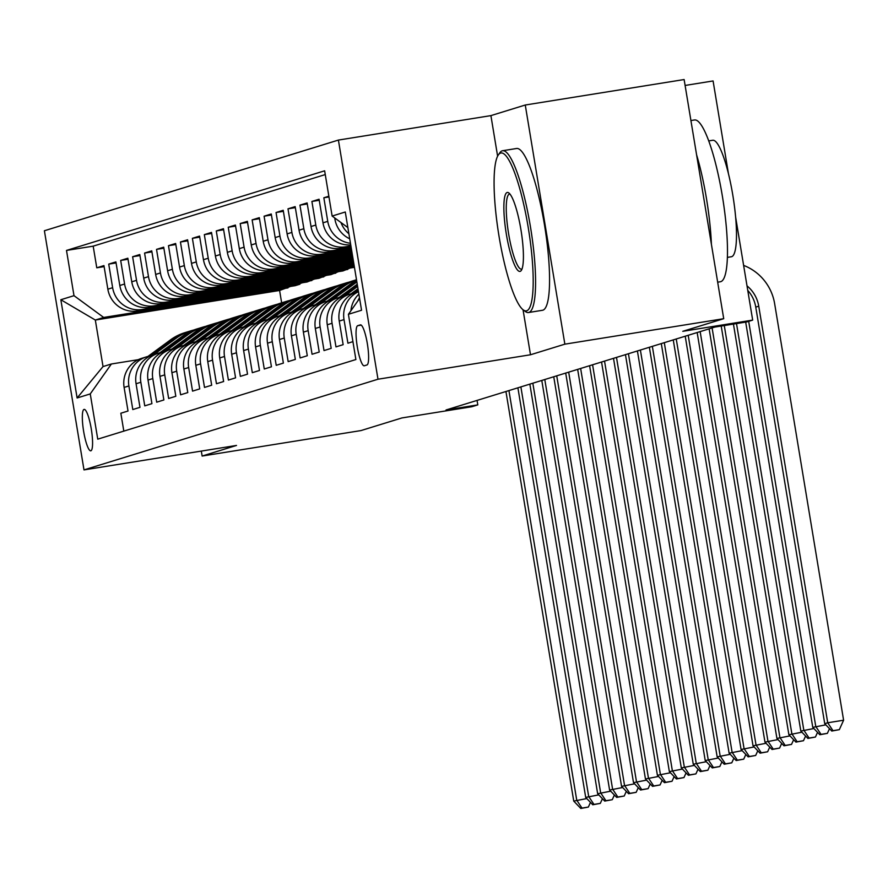 <?xml version="1.0" encoding="UTF-8"?>
<svg xmlns="http://www.w3.org/2000/svg" width="888" height="888" viewBox="0 0 888 888"><rect width="100%" height="100%" fill="white"/><g stroke="black" fill="none" stroke-linecap="round" stroke-linejoin="round"><path stroke-width="1.33" d="M90.876 450.793A20.968 3.963 -99.1 0 0 91.32 429.204A20.968 3.963 -99.1 0 0 84.127 409.401A20.968 3.963 -99.1 0 0 84.027 409.424A20.968 3.963 -99.1 0 0 83.583 431.013A20.968 3.963 -99.1 0 0 90.776 450.815A20.968 3.963 -99.1 0 0 90.876 450.793M338.406 140.071L44.4 230.747L83.994 469.896L377.988 379.22L338.406 140.071L490.909 115.618L497.613 156.155M523.043 309.757L530.491 354.767L564.857 344.167L525.263 105.017L490.909 115.618M525.263 105.017L684.126 79.543L723.72 318.692L682.783 331.313L752.68 320.102L735.63 217.138M685.103 85.448L713.086 80.952L728.449 173.715M201.321 451.082L202.131 456.044L360.994 430.569L401.931 417.937L471.828 406.726L477.8 404.884L477.056 400.41M564.857 344.167L723.72 318.692M123.809 431.124L120.846 413.231L128.016 411.022L124.109 387.423L128.893 385.958A26.218 25.73 -107.1 0 1 150.028 356.021L150.261 355.988M128.893 385.958L132.8 409.546L139.971 407.337L136.064 383.738L140.848 382.262A26.218 25.73 -107.1 0 1 161.982 352.336L162.204 352.303M140.848 382.262L144.755 405.86L151.926 403.651L148.019 380.053L152.792 378.577A26.218 25.73 -107.1 0 1 173.937 348.651L174.159 348.618M152.792 378.577L156.699 402.175L163.869 399.966L159.962 376.368L164.746 374.891A26.218 25.73 -107.1 0 1 185.881 344.966L186.114 344.933M164.746 374.891L168.653 398.49L175.824 396.27L171.917 372.683L176.701 371.206A26.218 25.73 -107.1 0 1 197.835 341.281L198.057 341.247M176.701 371.206L180.608 394.805L187.779 392.585L183.872 368.997L188.656 367.521A26.218 25.73 -107.1 0 1 209.79 337.595L210.012 337.562M188.656 367.521L192.552 391.12L199.722 388.9L195.826 365.312L200.599 363.836A26.218 25.73 -107.1 0 1 221.734 333.91L221.967 333.866M200.599 363.836L204.506 387.423L211.677 385.214L207.77 361.627L212.554 360.151A26.218 25.73 -107.1 0 1 233.688 330.225L233.91 330.181M212.554 360.151L216.461 383.738L223.632 381.529L219.725 357.942L224.509 356.465A26.218 25.73 -107.1 0 1 245.643 326.54L245.865 326.495M224.509 356.465L228.405 380.053L235.575 377.844L231.679 354.257L236.452 352.78A26.218 25.73 -107.1 0 1 257.598 322.844L257.82 322.81M236.452 352.78L240.359 376.368L247.53 374.159L243.623 350.571L248.407 349.095A26.218 25.73 -107.1 0 1 269.541 319.158L269.774 319.125M248.407 349.095L252.314 372.683L259.485 370.474L255.578 346.886L260.362 345.41A26.218 25.73 -107.1 0 1 281.496 315.473L281.718 315.44M260.362 345.41L264.269 368.997L271.439 366.788L267.532 343.19L272.305 341.725A26.218 25.73 -107.1 0 1 293.451 311.788L293.673 311.755M272.305 341.725L276.212 365.312L283.383 363.103L279.476 339.505L284.26 338.039A26.218 25.73 -107.1 0 1 305.394 308.103L305.627 308.069M284.26 338.039L288.167 361.627L295.338 359.418L291.431 335.819L296.215 334.343A26.218 25.73 -107.1 0 1 317.349 304.418L317.571 304.384M296.215 334.343L300.122 357.942L307.292 355.733L303.385 332.134L308.158 330.658A26.218 25.73 -107.1 0 1 329.304 300.732L329.526 300.699M308.158 330.658L312.065 354.257L319.236 352.048L315.329 328.449L320.113 326.973A26.218 25.73 -107.1 0 1 341.247 297.047L341.48 297.014M320.113 326.973L324.02 350.571L331.191 348.351L327.284 324.764L332.068 323.288A26.218 25.73 -107.1 0 1 353.202 293.362L353.424 293.329M332.068 323.288L335.975 346.886L343.145 344.666L339.238 321.079L344.011 319.602A26.218 25.73 -107.1 0 1 358.486 291.719M344.011 319.602L347.918 343.201L352.925 341.647M328.849 196.226L323.843 197.769L328.971 196.947M350.716 244.844A26.218 25.73 72.9 0 1 322.977 222.833L319.07 199.245L311.899 201.454L319.236 200.277M351.015 246.642L340.715 248.296A26.218 25.73 72.9 0 1 311.022 226.518L307.115 202.93L299.944 205.139L307.281 203.963M351.304 248.374L328.771 251.981A26.218 25.73 72.9 0 1 299.067 230.203L295.16 206.615L287.99 208.824L295.338 207.648M351.593 250.094L316.816 255.666A26.218 25.73 72.9 0 1 287.113 233.888L283.217 210.301L276.046 212.51L283.383 211.333M351.87 251.815L304.861 259.352A26.218 25.73 72.9 0 1 275.169 237.573L271.262 213.986L264.091 216.195L271.428 215.018M352.159 253.535L292.918 263.037A26.218 25.73 72.9 0 1 263.214 241.259L259.307 217.671L252.137 219.88L259.485 218.703M352.447 255.267L280.963 266.722A26.218 25.73 72.9 0 1 251.26 244.955L247.364 221.356L240.193 223.565L247.53 222.389M352.736 256.987L269.009 270.418A26.218 25.73 72.9 0 1 239.316 248.64L235.409 225.041L228.238 227.25L235.575 226.074M353.013 258.708L257.065 274.103A26.218 25.73 72.9 0 1 227.361 252.325L223.454 228.727L216.284 230.947L223.632 229.759M353.302 260.439L245.11 277.789A26.218 25.73 72.9 0 1 215.407 256.01L211.499 232.412L204.329 234.632L211.677 233.455M353.591 262.16L233.156 281.474A26.218 25.73 72.9 0 1 203.463 259.696L199.556 236.097L192.385 238.317L199.722 237.14M353.868 263.88L221.201 285.159A26.218 25.73 72.9 0 1 191.508 263.381L187.601 239.793L180.431 242.002L187.779 240.826M354.157 265.601L209.257 288.844A26.218 25.73 72.9 0 1 179.554 267.066L175.646 243.479L168.476 245.687L175.824 244.511M354.445 267.332L197.303 292.529A26.218 25.73 72.9 0 1 167.61 270.751L163.703 247.164L156.532 249.373L163.869 248.196M350.305 267.987L342.946 270.94L185.348 296.215A26.218 25.73 72.9 0 1 155.655 274.436L151.748 250.849L144.578 253.058L151.915 251.881M338.35 271.684L330.991 274.625L173.404 299.9A26.218 25.73 72.9 0 1 143.701 278.122L139.793 254.534L132.623 256.743L139.971 255.566M326.396 275.369L319.036 278.31L161.45 303.585A26.218 25.73 72.9 0 1 131.757 281.807L127.85 258.219L120.679 260.428L128.016 259.252M314.452 279.054L307.082 281.996L149.495 307.27A26.218 25.73 72.9 0 1 119.802 285.492L115.895 261.904L108.725 264.113L116.062 262.937M752.68 320.102L746.708 321.944L714.929 327.05L446.031 409.979L477.8 404.884M360.328 324.886L357.698 325.696A20.313 3.841 -99.1 0 0 357.265 346.609A20.313 3.841 -99.1 0 0 364.235 365.801A20.313 3.841 -99.1 0 0 364.335 365.778L366.966 364.957A20.313 3.841 -99.1 0 0 367.399 344.045A20.313 3.841 -99.1 0 0 360.428 324.864A20.313 3.841 -99.1 0 0 360.328 324.886L360.528 324.853M290.543 286.424L279.598 290.476L95.327 320.035L103.03 366.566L111.389 363.991L90.254 393.917L97.747 439.16L355.888 359.54L348.407 314.296L359.596 298.446M90.254 393.917L77.112 397.979L60.839 299.733L73.993 295.671L66.5 250.427L324.642 170.807L332.134 216.05L345.288 211.999L361.549 310.245L348.407 314.296M302.497 282.739L299.811 283.572L299.911 284.216L142.324 309.49A26.218 25.73 -107.1 0 1 112.632 287.712L108.725 264.113M299.911 284.216L295.138 285.692L137.551 310.955L142.324 309.49M311.866 280.53L154.279 305.805A26.218 25.73 -107.1 0 1 124.586 284.027L120.679 260.428M323.82 276.845L166.234 302.109A26.218 25.73 -107.1 0 1 136.53 280.331L132.623 256.743M335.775 273.16L178.177 298.424A26.218 25.73 -107.1 0 1 148.485 276.645L144.578 253.058M347.719 269.464L190.132 294.738A26.218 25.73 -107.1 0 1 160.439 272.96L156.532 249.373M354.334 266.644L202.087 291.053A26.218 25.73 -107.1 0 1 172.383 269.275L168.476 245.687M354.046 264.913L214.03 287.368A26.218 25.73 -107.1 0 1 184.338 265.59L180.431 242.002M353.757 263.192L225.985 283.683A26.218 25.73 -107.1 0 1 196.292 261.904L192.385 238.317M353.468 261.472L237.94 279.998A26.218 25.73 -107.1 0 1 208.236 258.219L204.329 234.632M353.191 259.74L249.883 276.312A26.218 25.73 -107.1 0 1 220.191 254.534L216.284 230.947M352.902 258.019L261.838 272.627A26.218 25.73 -107.1 0 1 232.145 250.849L228.238 227.25M352.614 256.299L273.793 268.942A26.218 25.73 -107.1 0 1 244.089 247.164L240.193 223.565M352.336 254.579L285.747 265.257A26.218 25.73 -107.1 0 1 256.044 243.479L252.137 219.88M352.048 252.847L297.691 261.572A26.218 25.73 -107.1 0 1 267.998 239.793L264.091 216.195M351.759 251.126L309.646 257.886A26.218 25.73 -107.1 0 1 279.942 236.108L276.046 212.51M351.47 249.406L321.6 254.19A26.218 25.73 -107.1 0 1 291.897 232.412L287.99 208.824M351.193 247.674L333.544 250.505A26.218 25.73 -107.1 0 1 303.851 228.727L299.944 205.139M350.904 245.954L345.499 246.82A26.218 25.73 -107.1 0 1 315.806 225.041L311.899 201.454M325.274 174.57L93.185 246.154L96.77 267.799L104.118 266.622M137.551 310.955A26.218 25.73 72.9 0 1 107.848 289.177L103.94 265.59L96.77 267.799M350.46 243.279A26.218 25.73 -107.1 0 1 327.75 221.356L323.843 197.769M334.721 217.949L334.92 219.147A26.218 25.73 72.9 0 0 349.717 238.805M111.389 363.991L138.306 359.673M530.491 354.767L377.988 379.22M202.131 456.044L236.497 445.443L83.994 469.896M279.598 290.476L281.64 302.83M287.967 287.901L103.685 317.449L95.327 320.035L60.839 299.733M347.863 227.583L332.134 216.05M357.853 300.921A26.218 25.73 -107.1 0 1 359.485 297.802M348.884 233.755A26.218 25.73 -107.1 0 1 340.992 222.555M358.874 294.128A26.218 25.73 72.9 0 0 350.927 310.722M358.441 291.486L356.932 291.952A26.218 25.73 72.9 0 0 339.238 321.079M349.761 294.161L344.977 295.637A26.218 25.73 72.9 0 0 327.284 324.764M337.806 297.846L333.022 299.323A26.218 25.73 72.9 0 0 315.329 328.449M325.852 301.531L321.079 303.008A26.218 25.73 72.9 0 0 303.385 332.134M313.908 305.217L309.124 306.693A26.218 25.73 72.9 0 0 291.431 335.819M301.953 308.913L297.169 310.378A26.218 25.73 72.9 0 0 279.476 339.505M289.999 312.598L285.214 314.063A26.218 25.73 72.9 0 0 267.532 343.19M278.044 316.283L273.271 317.76A26.218 25.73 72.9 0 0 255.578 346.886M266.1 319.969L261.316 321.445A26.218 25.73 72.9 0 0 243.623 350.571M350.449 260.894L347.763 261.716L353.369 260.817M254.146 323.654L249.362 325.13A26.218 25.73 72.9 0 0 231.679 354.257M338.495 264.58L353.646 262.548M242.191 327.339L237.418 328.815A26.218 25.73 72.9 0 0 219.725 357.942M326.551 268.265L353.935 264.269M230.247 331.024L225.463 332.501A26.218 25.73 72.9 0 0 207.77 361.627M314.596 271.95L354.223 265.989M218.293 334.709L213.509 336.186A26.218 25.73 72.9 0 0 195.826 365.312M302.642 275.635L347.619 268.82M206.338 338.395L201.565 339.871A26.218 25.73 72.9 0 0 183.872 368.997M290.698 279.32L335.664 272.505M194.394 342.08L189.61 343.556A26.218 25.73 72.9 0 0 171.917 372.683M278.743 283.006L323.709 276.19M182.44 345.765L177.656 347.241A26.218 25.73 72.9 0 0 159.962 376.368M266.788 286.691L311.755 279.875M170.485 349.45L165.712 350.927A26.218 25.73 72.9 0 0 148.019 380.053M254.845 290.376L299.811 283.572M158.541 353.135L153.757 354.612A26.218 25.73 72.9 0 0 136.064 383.738M242.89 294.061L287.856 287.257M93.185 246.154L66.5 250.427M73.993 295.671L103.685 317.449M146.587 356.832L141.803 358.297A26.218 25.73 72.9 0 0 124.109 387.423M77.112 397.979L103.03 366.566M747.019 285.881A32.767 32.168 -107.1 0 1 758.752 306.194L827.716 722.765L843.6 720.224L774.636 303.652A49.151 48.252 72.9 0 0 743.622 265.401M747.763 290.376A32.767 32.168 -107.1 0 1 755.766 307.115L824.73 723.687L827.716 722.765L832.977 730.68L831.779 731.046L839.327 729.659L832.977 730.68M839.327 729.659L843.6 720.224M824.73 723.687L831.779 731.046M526.695 310.789A79.953 15.118 -99.1 0 0 528.216 227.439A79.953 15.118 -99.1 0 0 500.588 153.08A79.953 15.118 -99.1 0 0 498.346 154.923A79.953 15.118 -99.1 0 0 498.712 234.321A79.953 15.118 -99.1 0 0 523.187 309.868A79.953 15.118 -99.1 0 0 526.695 310.789M498.346 154.923L499.866 152.725A81.918 15.485 80.9 0 1 502.164 150.838A81.918 15.485 80.9 0 1 502.575 150.738A81.918 15.485 80.9 0 1 530.658 228.094A81.918 15.485 80.9 0 1 528.915 312.421A81.918 15.485 80.9 0 1 528.515 312.521A81.918 15.485 80.9 0 1 525.33 311.477L523.187 309.868M520.168 271.362A39.982 7.559 80.9 0 1 506.349 234.177A39.982 7.559 80.9 0 1 507.115 192.507A39.982 7.559 80.9 0 1 508.857 192.962A39.982 7.559 80.9 0 1 521.101 230.736A39.982 7.559 80.9 0 1 521.289 270.44A39.982 7.559 80.9 0 1 520.168 271.362M509.99 194.095A38.006 7.182 -99.1 0 0 509.523 194.095A38.006 7.182 -99.1 0 0 509.335 194.139A38.006 7.182 -99.1 0 0 508.535 233.267A38.006 7.182 -99.1 0 0 521.567 269.164A38.006 7.182 -99.1 0 0 521.756 269.12A38.006 7.182 -99.1 0 0 522 269.009M694.072 120.058A81.918 15.485 80.9 0 1 694.471 119.969A81.918 15.485 80.9 0 1 722.566 197.325A81.918 15.485 80.9 0 1 720.823 281.64A81.918 15.485 80.9 0 1 720.423 281.74L717.671 282.184M696.581 154.778A81.918 15.485 80.9 0 1 711.41 244.355M712.431 140.337A58.985 11.144 80.9 0 1 712.72 140.271A58.985 11.144 80.9 0 1 732.944 195.971A58.985 11.144 80.9 0 1 731.69 256.676A58.985 11.144 80.9 0 1 731.401 256.743A58.985 11.144 80.9 0 1 731.101 256.776M516.15 148.596A81.918 15.485 80.9 0 1 516.55 148.496A81.918 15.485 80.9 0 1 544.644 225.852A81.918 15.485 80.9 0 1 542.901 310.178A81.918 15.485 80.9 0 1 542.501 310.278L528.515 312.521M745.687 322.111L812.775 727.372L825.829 724.841M748.695 321.334L815.761 726.451L821.023 734.365L819.824 734.742L827.383 733.355L821.023 734.365M827.383 733.355L829.492 728.671M812.775 727.372L819.824 734.742M733.444 324.076L800.821 731.057L813.874 728.526M736.507 323.587L803.807 730.136L809.068 738.05L807.88 738.428L815.428 737.04L809.068 738.05M815.428 737.04L817.548 732.356M800.821 731.057L807.88 738.428M721.211 326.04L788.877 734.742L801.931 732.212M724.275 325.552L791.863 733.821L797.124 741.735L795.926 742.113L803.474 740.725L797.124 741.735M803.474 740.725L805.594 736.041M788.877 734.742L795.926 742.113M357.143 291.886L358.364 290.986M351.071 293.795L357.986 288.722M354.556 292.818L358.219 290.132M358.13 289.588L352.913 293.406M709.112 328.838L776.922 738.439L789.976 735.897M712.098 327.916L779.908 737.517L785.17 745.432L783.971 745.798L791.519 744.41L785.17 745.432M791.519 744.41L793.639 739.726M776.922 738.439L783.971 745.798M345.188 295.571L357.609 286.458M339.116 297.48L357.231 284.193M342.601 296.503L357.464 285.592M357.376 285.048L340.97 297.091M697.158 332.523L764.968 742.124L778.021 739.582M700.155 331.601L767.954 741.203L773.215 749.117L772.027 749.483L779.575 748.096L773.215 749.117M779.575 748.096L781.695 743.411M764.968 742.124L772.027 749.483M333.233 299.256L355.666 282.806A50.139 49.217 -107.1 0 1 356.865 281.951M327.173 301.165L349.683 284.648A50.139 49.217 -107.1 0 1 356.61 280.408M330.658 300.188L353.391 283.505A50.139 49.217 -107.1 0 1 356.743 281.252M356.687 280.886A50.139 49.217 72.9 0 0 351.959 283.949L329.015 300.777M685.214 336.208L753.024 745.809L766.078 743.267M688.2 335.287L756.01 744.888L761.271 752.802L760.073 753.168L767.62 751.781L761.271 752.802M767.62 751.781L769.741 747.097M753.024 745.809L760.073 753.168M321.29 302.941L343.712 286.491A50.139 49.217 -107.1 0 1 356.499 279.776M315.218 304.85L337.74 288.334A50.139 49.217 -107.1 0 1 352.103 281.096L354.379 280.397A50.139 49.217 72.9 0 0 340.004 287.634L317.06 304.462M318.703 303.874L341.436 287.19A50.139 49.217 -107.1 0 1 355.811 279.953L356.499 279.742M355.089 280.186A50.139 49.217 72.9 0 0 354.379 280.397M673.259 339.893L741.069 749.494L754.123 746.952M676.245 338.972L744.055 748.573L749.317 756.487L748.118 756.854L755.666 755.466L749.317 756.487M755.666 755.466L757.786 750.782M741.069 749.494L748.118 756.854M309.335 306.626L331.757 290.176A50.139 49.217 -107.1 0 1 346.131 282.939A50.139 49.217 -107.1 0 1 349.151 282.118M303.263 308.536L325.785 292.019A50.139 49.217 -107.1 0 1 340.148 284.782L342.424 284.082A50.139 49.217 72.9 0 0 328.049 291.32L305.117 308.147M306.749 307.559L329.492 290.876A50.139 49.217 -107.1 0 1 343.856 283.638L346.131 282.939M343.145 283.871A50.139 49.217 72.9 0 0 342.424 284.082M661.305 343.589L729.115 753.179L742.168 750.638M664.302 342.668L732.101 752.258L737.362 760.172L736.174 760.539L743.722 759.151L737.362 760.172M743.722 759.151L745.831 754.467M729.115 753.179L736.174 760.539M297.38 310.323L319.813 293.861A50.139 49.217 -107.1 0 1 334.177 286.624A50.139 49.217 -107.1 0 1 337.196 285.803M291.32 312.232L313.83 295.704A50.139 49.217 -107.1 0 1 328.205 288.467L330.469 287.768A50.139 49.217 72.9 0 0 316.106 295.005L293.162 311.832M294.805 311.244L317.538 294.561A50.139 49.217 -107.1 0 1 331.912 287.324L334.177 286.624M331.191 287.557A50.139 49.217 72.9 0 0 330.469 287.768M649.361 347.275L717.16 756.865L730.214 754.323M652.347 346.353L720.157 755.943L725.418 763.858L724.22 764.224L731.768 762.836L725.418 763.858M731.768 762.836L733.888 758.152M717.16 756.865L724.22 764.224M285.425 314.008L307.859 297.547A50.139 49.217 -107.1 0 1 322.222 290.309A50.139 49.217 -107.1 0 1 325.241 289.488M279.365 315.917L301.887 299.389A50.139 49.217 -107.1 0 1 316.25 292.163L318.526 291.453A50.139 49.217 72.9 0 0 304.151 298.69L281.207 315.529M282.85 314.929L305.583 298.246A50.139 49.217 -107.1 0 1 319.958 291.02L322.222 290.309M319.236 291.242A50.139 49.217 72.9 0 0 318.526 291.453M637.406 350.96L705.216 760.55L718.27 758.019M640.392 350.039L708.202 759.629L713.464 767.543L712.265 767.909L719.813 766.522L713.464 767.543M719.813 766.522L721.933 761.837M705.216 760.55L712.265 767.909M273.482 317.693L295.904 301.232A50.139 49.217 -107.1 0 1 310.278 294.006A50.139 49.217 -107.1 0 1 313.298 293.173M267.41 319.602L289.932 303.074A50.139 49.217 -107.1 0 1 304.295 295.848L306.571 295.149A50.139 49.217 72.9 0 0 292.196 302.375L269.264 319.214M270.896 318.614L293.639 301.931A50.139 49.217 -107.1 0 1 308.003 294.705L310.278 294.006M307.292 294.927A50.139 49.217 72.9 0 0 306.571 295.149M625.452 354.645L693.262 764.235L706.315 761.704M628.438 353.724L696.248 763.314L701.509 771.228L700.321 771.594L707.869 770.207L701.509 771.228M707.869 770.207L709.978 765.523M693.262 764.235L700.321 771.594M261.527 321.378L283.949 304.917A50.139 49.217 -107.1 0 1 298.324 297.691A50.139 49.217 -107.1 0 1 301.343 296.858M255.467 323.288L277.977 306.76A50.139 49.217 -107.1 0 1 292.352 299.534L294.616 298.834A50.139 49.217 72.9 0 0 280.253 306.06L257.309 322.899M258.952 322.3L281.685 305.616A50.139 49.217 -107.1 0 1 296.048 298.39L298.324 297.691M295.338 298.612A50.139 49.217 72.9 0 0 294.616 298.834M613.508 358.33L681.307 767.92L694.361 765.389M616.494 357.409L684.304 766.999L689.554 774.913L688.367 775.28L695.915 773.892L689.554 774.913M695.915 773.892L698.035 769.219M681.307 767.92L688.367 775.28M249.572 325.064L272.006 308.602A50.139 49.217 -107.1 0 1 286.369 301.376A50.139 49.217 -107.1 0 1 289.388 300.544M243.512 326.973L266.023 310.445A50.139 49.217 -107.1 0 1 280.397 303.219L282.673 302.519A50.139 49.217 72.9 0 0 268.298 309.746L245.354 326.584M246.997 325.985L269.73 309.301A50.139 49.217 -107.1 0 1 284.105 302.075L286.369 301.376M283.383 302.297A50.139 49.217 72.9 0 0 282.673 302.519M601.553 362.015L669.363 771.605L682.417 769.075M604.539 361.094L672.349 770.684L677.611 778.598L676.412 778.965L683.96 777.577L677.611 778.598M683.96 777.577L686.08 772.904M669.363 771.605L676.412 778.965M237.629 328.749L260.051 312.287A50.139 49.217 -107.1 0 1 274.425 305.061A50.139 49.217 -107.1 0 1 277.445 304.229M231.557 330.658L254.079 314.13A50.139 49.217 -107.1 0 1 268.442 306.904L270.718 306.205A50.139 49.217 72.9 0 0 256.343 313.431L233.411 330.269M235.043 329.67L257.786 312.987A50.139 49.217 -107.1 0 1 272.15 305.761L274.425 305.061M271.439 305.983A50.139 49.217 72.9 0 0 270.718 306.205M589.599 365.701L657.409 775.291L670.462 772.76M592.585 364.779L660.395 774.369L665.656 782.284L664.457 782.661L672.016 781.274L665.656 782.284M672.016 781.274L674.125 776.589M657.409 775.291L664.457 782.661M225.674 332.434L248.096 315.973A50.139 49.217 -107.1 0 1 262.471 308.747A50.139 49.217 -107.1 0 1 265.49 307.925M219.614 334.343L242.124 317.815A50.139 49.217 -107.1 0 1 256.499 310.589L258.763 309.89A50.139 49.217 72.9 0 0 244.4 317.116L221.456 333.955M223.099 333.366L245.832 316.683A50.139 49.217 -107.1 0 1 260.195 309.446L262.471 308.747M259.485 309.668A50.139 49.217 72.9 0 0 258.763 309.89M577.655 369.386L645.454 778.976L658.508 776.445M580.641 368.465L648.44 778.055L653.701 785.969L652.514 786.346L660.062 784.959L653.701 785.969M660.062 784.959L662.182 780.275M645.454 778.976L652.514 786.346M213.719 336.119L236.153 319.658A50.139 49.217 -107.1 0 1 250.516 312.432A50.139 49.217 -107.1 0 1 253.535 311.61M207.659 338.028L230.17 321.512A50.139 49.217 -107.1 0 1 244.544 314.274L246.82 313.575A50.139 49.217 72.9 0 0 232.445 320.801L209.501 337.64M211.144 337.052L233.877 320.368A50.139 49.217 -107.1 0 1 248.252 313.131L250.516 312.432M247.53 313.353A50.139 49.217 72.9 0 0 246.82 313.575M565.7 373.071L633.51 782.661L646.564 780.13M568.686 372.15L636.496 781.74L641.758 789.654L640.559 790.031L648.107 788.644L641.758 789.654M648.107 788.644L650.227 783.96M633.51 782.661L640.559 790.031M201.776 339.804L224.198 323.354A50.139 49.217 -107.1 0 1 238.572 316.117A50.139 49.217 -107.1 0 1 241.58 315.296M195.704 341.714L218.226 325.197A50.139 49.217 -107.1 0 1 232.589 317.959L234.865 317.26A50.139 49.217 72.9 0 0 220.49 324.497L197.558 341.325M199.19 340.737L221.922 324.053A50.139 49.217 -107.1 0 1 236.297 316.816L238.572 316.117M235.586 317.049A50.139 49.217 72.9 0 0 234.865 317.26M553.746 376.756L621.556 786.357L634.609 783.815M556.732 375.835L624.542 785.436L629.803 793.35L628.604 793.717L636.163 792.329L629.803 793.35M636.163 792.329L638.272 787.645M621.556 786.357L628.604 793.717M189.821 343.49L212.243 327.039A50.139 49.217 -107.1 0 1 226.618 319.802A50.139 49.217 -107.1 0 1 229.637 318.981M183.749 345.399L206.271 328.882A50.139 49.217 -107.1 0 1 220.646 321.645L222.91 320.945A50.139 49.217 72.9 0 0 208.547 328.183L185.603 345.01M187.235 344.422L209.979 327.739A50.139 49.217 -107.1 0 1 224.342 320.501L226.618 319.802M223.632 320.735A50.139 49.217 72.9 0 0 222.91 320.945M541.791 380.441L609.601 790.043L622.655 787.501M544.788 379.52L612.587 789.121L617.848 797.036L616.66 797.402L624.209 796.014L617.848 797.036M624.209 796.014L626.329 791.33M609.601 790.043L616.66 797.402M177.866 347.175L200.299 330.725A50.139 49.217 -107.1 0 1 214.663 323.487A50.139 49.217 -107.1 0 1 217.682 322.666M171.806 349.084L194.317 332.567A50.139 49.217 -107.1 0 1 208.691 325.33L210.956 324.631A50.139 49.217 72.9 0 0 196.592 331.868L173.648 348.695M175.291 348.107L198.024 331.424A50.139 49.217 -107.1 0 1 212.399 324.187L214.663 323.487M211.677 324.42A50.139 49.217 72.9 0 0 210.956 324.631M529.847 384.127L597.657 793.728L610.711 791.186M532.833 383.205L600.643 792.806L605.905 800.721L604.706 801.087L612.254 799.7L605.905 800.721M612.254 799.7L614.374 795.015M597.657 793.728L604.706 801.087M165.923 350.86L188.345 334.41A50.139 49.217 -107.1 0 1 202.719 327.173A50.139 49.217 -107.1 0 1 205.727 326.351M159.851 352.769L182.373 336.252A50.139 49.217 -107.1 0 1 196.736 329.015L199.012 328.316A50.139 49.217 72.9 0 0 184.637 335.553L161.694 352.381M163.337 351.792L186.069 335.109A50.139 49.217 -107.1 0 1 200.444 327.872L202.719 327.173M199.733 328.105A50.139 49.217 72.9 0 0 199.012 328.316M517.893 387.812L585.703 797.413L598.756 794.871M520.879 386.891L588.689 796.492L593.95 804.406L592.751 804.772L600.299 803.385L593.95 804.406M600.299 803.385L602.419 798.701M585.703 797.413L592.751 804.772M153.968 354.545L176.39 338.095A50.139 49.217 -107.1 0 1 190.765 330.858A50.139 49.217 -107.1 0 1 193.784 330.036M147.896 356.454L170.418 339.938A50.139 49.217 -107.1 0 1 184.793 332.7L187.057 332.001A50.139 49.217 72.9 0 0 172.683 339.238L149.75 356.066M151.382 355.478L174.126 338.794A50.139 49.217 -107.1 0 1 188.489 331.557L190.765 330.858M187.779 331.79A50.139 49.217 72.9 0 0 187.057 332.001M505.938 391.508L573.748 801.098L586.802 798.556M508.935 390.587L576.734 800.177L581.995 808.091L580.808 808.457L588.356 807.07L581.995 808.091M588.356 807.07L590.476 802.386M573.748 801.098L580.808 808.457M149.495 307.27L154.279 305.805M161.45 303.585L166.234 302.109M173.404 299.9L178.177 298.424M185.348 296.215L190.132 294.738M197.303 292.529L202.087 291.053M209.257 288.844L214.03 287.368M221.201 285.159L225.985 283.683M233.156 281.474L237.94 279.998M245.11 277.789L249.883 276.312M257.065 274.103L261.838 272.627M269.009 270.418L273.793 268.942M280.963 266.722L285.747 265.257M292.918 263.037L297.691 261.572M304.861 259.352L309.646 257.886M316.816 255.666L321.6 254.19M328.771 251.981L333.544 250.505M340.715 248.296L345.499 246.82M107.848 289.177L112.632 287.712M119.802 285.492L124.586 284.027M131.757 281.807L136.53 280.331M143.701 278.122L148.485 276.645M155.655 274.436L160.439 272.96M167.61 270.751L172.383 269.275M179.554 267.066L184.338 265.59M191.508 263.381L196.292 261.904M203.463 259.696L208.236 258.219M215.407 256.01L220.191 254.534M227.361 252.325L232.145 250.849M239.316 248.64L244.089 247.164M251.26 244.955L256.044 243.479M263.214 241.259L267.998 239.793M275.169 237.573L279.942 236.108M287.113 233.888L291.897 232.412M299.067 230.203L303.851 228.727M311.022 226.518L315.806 225.041M322.977 222.833L327.75 221.356M334.92 219.147L335.93 218.837M361.227 325.13L357.698 325.696M758.752 306.194L755.766 307.115M353.391 283.505L355.666 282.806M349.683 284.648L351.959 283.949M341.436 287.19L343.712 286.491M337.74 288.334L340.004 287.634M329.492 290.876L331.757 290.176M325.785 292.019L328.049 291.32M317.538 294.561L319.813 293.861M313.83 295.704L316.106 295.005M305.583 298.246L307.859 297.547M301.887 299.389L304.151 298.69M293.639 301.931L295.904 301.232M289.932 303.074L292.196 302.375M281.685 305.616L283.949 304.917M277.977 306.76L280.253 306.06M269.73 309.301L272.006 308.602M266.023 310.445L268.298 309.746M257.786 312.987L260.051 312.287M254.079 314.13L256.343 313.431M245.832 316.683L248.096 315.973M242.124 317.815L244.4 317.116M233.877 320.368L236.153 319.658M230.17 321.512L232.445 320.801M221.922 324.053L224.198 323.354M218.226 325.197L220.49 324.497M209.979 327.739L212.243 327.039M206.271 328.882L208.547 328.183M198.024 331.424L200.299 330.725M194.317 332.567L196.592 331.868M186.069 335.109L188.345 334.41M182.373 336.252L184.637 335.553M174.126 338.794L176.39 338.095M170.418 339.938L172.683 339.238M694.471 119.969L690.908 120.535M708.713 140.915L712.72 140.271M516.55 148.496L502.575 150.738M727.394 257.387L731.401 256.743"/></g></svg>
